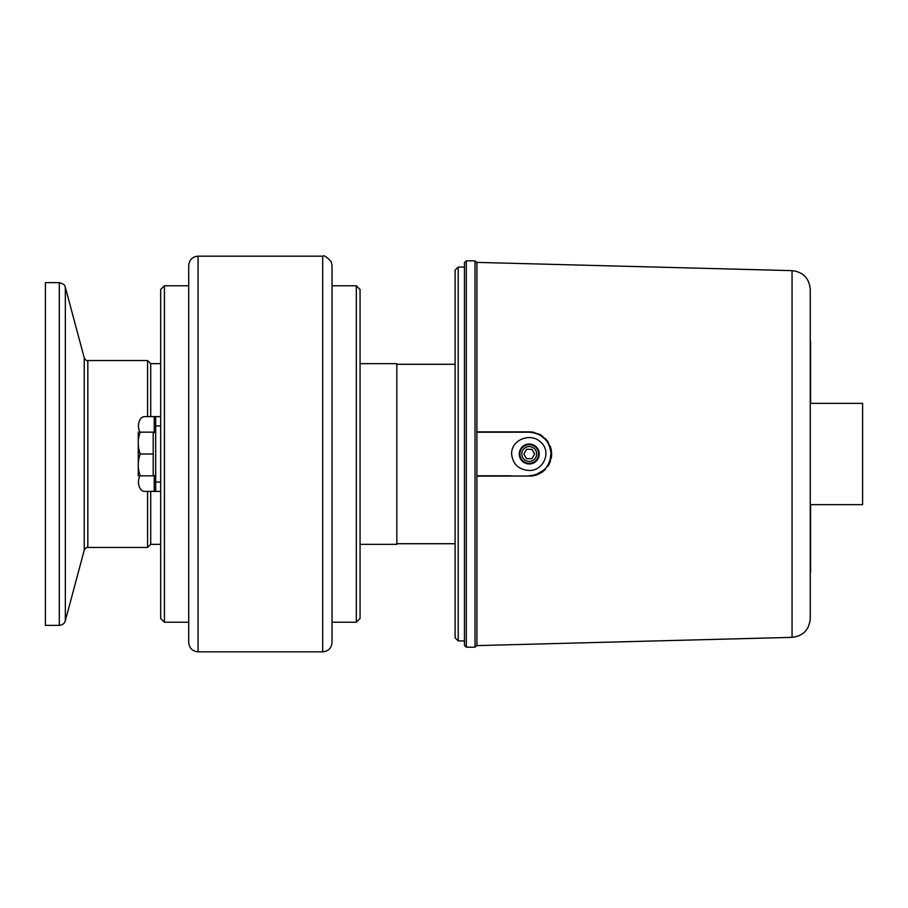 <?xml version="1.0" encoding="UTF-8"?>
<svg xmlns="http://www.w3.org/2000/svg" width="908" height="908" viewBox="0 0 908 908"><rect width="100%" height="100%" fill="white"/><g stroke="black" fill="none" stroke-linecap="round" stroke-linejoin="round"><path stroke-width="1.36" d="M810.572 572.392L810.572 566.161L810.254 572.392M810.572 341.839L810.572 403.345M810.572 504.655L810.572 566.161M458.211 267.066L455.09 270.187L455.09 637.813L458.211 640.935L458.211 267.066L464.442 267.066M810.254 401.654L810.254 403.345L862.6 403.345L862.6 504.655L810.254 504.655L810.254 506.346M533.949 475.679L539.363 473.828M541.917 472.342L545.447 469.379M548.103 466.042L550.282 461.718M551.349 457.791L551.667 453.75M551.292 449.891L550.271 446.259M547.955 441.731L545.424 438.587M542.314 435.942L539.17 434.081M533.904 432.31L532.19 432.038M529.557 431.879L476.904 431.879L529.557 431.879L533.053 432.163L540.93 435.034L547.456 441.004L551.031 448.734L551.667 453.512L551.462 457.019L548.965 464.59L542.575 471.888L536.333 475.054L531.6 476.03L476.904 476.121L532.065 475.974M511.17 475.803L476.904 475.803L476.904 645.611L792.06 637.359C803.149 636.02 809.221 629.8 810.254 618.666L810.254 289.334C809.221 278.2 803.149 271.98 792.06 270.641L792.06 637.359M792.06 270.641L476.904 262.389L476.904 432.197L529.239 432.197C542.485 433.491 549.749 440.755 551.054 454C549.749 467.245 542.485 474.509 529.239 475.803L535.913 474.759L544.244 469.822M523.451 445.885L529.239 444.035L526.175 444.523M523.859 445.612L521.113 448.223M519.944 450.425L519.331 452.854M538.535 450.413L537.434 448.325M534.619 445.612L532.315 444.523M520.034 457.825L521.283 460.016M525.301 463.159L527.786 463.863M533.2 463.148L535.175 462.013M538.455 457.802L539.102 455.464M519.274 454A9.965 9.965 0 0 1 534.222 445.363A9.965 9.965 0 0 1 534.222 462.637A9.965 9.965 0 0 1 519.274 454A9.965 9.965 0 0 0 529.239 463.965A9.965 9.965 0 0 0 539.204 454M529.239 444.035C534.755 444.455 538.058 447.406 539.148 452.865M539.057 455.725L537.196 460.016M535.016 462.127L530.681 463.863M527.582 463.829L523.303 462.013M521.124 459.789L519.376 455.464M519.41 452.343L521.044 448.325M528.853 470.446C518.536 469.629 512.793 464.136 511.624 454C511.102 439.551 531.214 432.026 540.941 442.378C552.019 451.923 543.12 471.4 528.853 470.446M476.904 475.803L476.904 432.197M529.239 432.197L532.19 432.39M540.328 435.216L545.844 439.858M548.773 444.307L550.259 448.189M551.008 452.683L550.089 460.367M548.67 463.897L547.456 465.986M476.904 262.707L475.032 260.834L475.032 647.166L476.904 645.293M466.303 260.834L464.442 262.707L464.442 645.293L466.303 647.166L466.303 260.834L475.032 260.834M360.067 544.346L396.83 544.346L396.83 363.654L360.067 363.654M160.671 544.346L150.705 544.346L147.584 547.467L147.584 491.387M147.584 416.613L147.584 360.533L87.826 360.533C86.635 360.907 85.431 359.988 84.217 357.763L84.217 550.237L65.331 620.731L65.331 287.269C64.389 286.531 66.693 284.908 59.315 282.649L59.315 625.351L45.4 625.351L45.4 282.649L59.315 282.649M150.705 544.346L150.705 491.387M150.705 416.613L150.705 363.654L147.584 360.533M140.207 475.837C137.585 475.837 137.585 475.837 140.207 475.837C137.585 475.837 137.585 475.837 140.207 475.837C137.585 468.562 137.585 461.275 140.207 454C137.585 446.725 137.585 439.438 140.207 432.163C137.585 432.163 137.585 432.163 140.207 432.163C137.585 432.163 137.585 432.163 140.207 432.163L153.202 432.163L153.202 475.837L140.207 475.837M153.202 454L140.207 454M138.266 432.163L138.266 475.837M153.202 475.565L155.688 475.565M155.688 416.613L155.688 491.387L160.671 491.387L160.671 416.613L144.474 416.613A9.341 6.004 90 0 0 138.992 422.129A9.341 6.004 90 0 0 139.98 432.163M155.688 491.387L144.474 491.387A9.341 6.004 90 0 1 138.992 485.871A9.341 6.004 90 0 1 139.98 475.837M160.671 491.387L160.671 618.496L164.416 622.241L164.416 285.759L188.716 285.759M164.416 285.759L160.671 289.504L160.671 416.613M356.333 454L356.333 622.241L360.067 618.496L360.067 289.504L356.333 285.759L356.333 454M356.333 285.759L332.033 285.759L332.033 622.241L356.333 622.241M332.033 454L332.033 265.511L331.204 261.663C326.755 256.839 323.918 255 322.68 256.169L322.68 651.83C328.356 651.286 331.477 648.164 332.033 642.489L332.033 454M198.058 256.169C192.382 256.714 189.273 259.836 188.716 265.511L188.716 642.489C189.273 648.164 192.382 651.286 198.058 651.83L198.058 256.169L322.68 256.169M534.63 453.977L531.952 458.665L526.561 458.676L523.848 454.023L526.526 449.335L531.918 449.324L534.63 453.977M538.592 453.966A9.341 9.341 0 0 1 524.597 462.104A9.341 9.341 0 0 1 524.54 445.919A9.341 9.341 0 0 1 538.592 453.966M536.673 453.977A7.434 7.434 0 0 1 525.539 460.447A7.434 7.434 0 0 1 525.505 447.576A7.434 7.434 0 0 1 536.673 453.977M147.584 547.467L87.826 547.467L87.826 360.533M154.235 432.435L154.235 416.613M154.235 491.387L154.235 475.565M155.688 425.966L160.671 425.966M160.671 482.034L155.688 482.034M396.83 543.722L455.09 543.722M396.83 364.278L455.09 364.278M458.211 640.935L464.442 640.935M466.303 647.166L475.032 647.166M160.671 363.654L150.705 363.654M87.826 547.467C86.635 547.093 85.431 548.012 84.217 550.237M84.217 357.763L65.331 287.269M65.331 620.731C64.366 623.626 62.357 625.169 59.315 625.351M153.202 432.435L155.688 432.435M164.416 622.241L188.716 622.241M198.058 651.83L322.68 651.83"/></g></svg>
